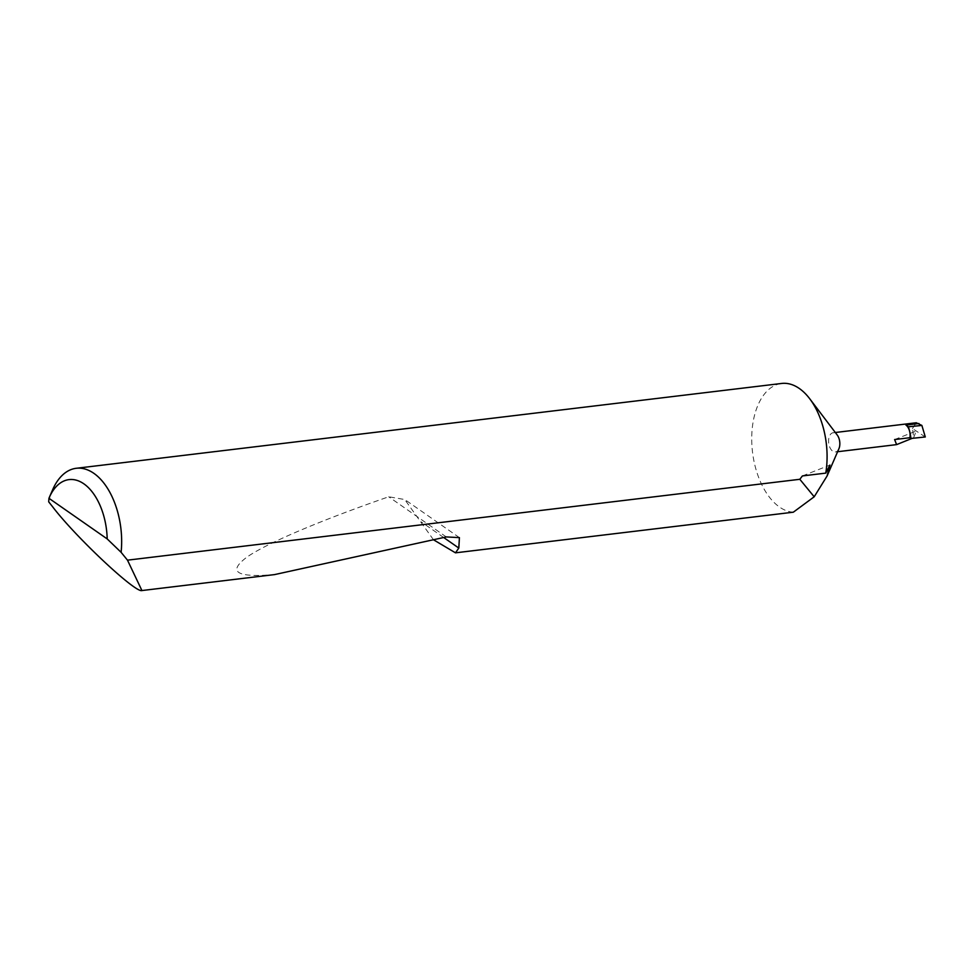 <?xml version="1.0" encoding="UTF-8"?>
<svg xmlns="http://www.w3.org/2000/svg" width="974" height="974" viewBox="0 0 974 974"><rect width="100%" height="100%" fill="white"/><g stroke="black" fill="none" stroke-linecap="round" stroke-linejoin="round"><path stroke-width="0.73" stroke-dasharray="4.87 3.65" d="M838.894 448.771A9.679 5.552 83.1 0 1 835.375 451.985A9.679 5.552 83.1 0 1 828.789 438.592A9.679 5.552 83.1 0 1 833.062 432.773A9.679 5.552 83.1 0 1 837.25 435.061M793.311 512.202A64.783 37.158 83.1 0 1 753.036 422.424A64.783 37.158 83.1 0 1 781.659 383.452M925.3 436.973L912.468 428.536L913.709 437.436L912.175 438.337M433.442 539.742L404.758 499.528L388.699 496.777C325.048 518.85 268.398 542.201 247.079 557.006C227.149 571.908 236.305 577.777 274.558 574.599M48.7 501.841A64.783 37.158 83.1 0 1 52.62 489.8M894.607 439.554L916.242 431.019L913.709 437.436M912.468 428.536L916.278 422.765M802.406 475.933L829.909 465.085M443.669 537.502L421.304 521.906M446.275 536.93L388.699 496.777M835.375 451.985L837.616 451.717M833.062 432.773L835.315 432.505M459.411 537.624L404.758 499.528"/><path stroke-width="1.46" d="M76.24 468.287A64.783 37.158 83.1 0 1 121.105 552.319L107.189 538.914A54.41 31.217 -96.9 0 0 84.117 484.005A54.41 31.217 -96.9 0 0 49.211 497.665L52.62 489.8A64.783 37.158 83.1 0 1 76.24 468.287L781.659 383.452A64.783 37.158 83.1 0 1 809.711 398.743L837.25 435.061A9.679 5.552 83.1 0 1 839.649 446.165A9.679 5.552 83.1 0 1 838.894 448.771L827.084 476.006M809.711 398.743A64.783 37.158 83.1 0 1 825.757 473.121L829.909 465.085L827.072 476.006L814.191 496.789L799.824 479.293L127.484 560.16L141.924 590.548C135.581 593.276 75.375 536.784 52.535 506.663L48.7 501.841L48.944 498.298L107.189 538.914M141.924 590.548L274.558 574.599L446.275 536.93L459.411 537.624L458.815 548.058L455.479 552.83L793.311 512.202L814.191 496.789M912.175 438.337L896.616 444.619L894.607 439.554L909.899 437.716L910.958 438.47A39.204 22.487 -96.9 0 0 908.377 426.782L905.942 425.078A9.679 5.552 83.1 0 1 909.899 437.716M455.479 552.83L433.442 539.742M121.105 552.319L127.484 560.16M825.757 473.121L802.406 475.933L799.824 479.293M908.377 426.782L921.879 425.431L925.3 436.973L910.958 438.47M835.315 432.505L916.278 422.765L921.879 425.431M49.211 497.665A54.41 31.217 -96.9 0 0 48.944 498.298M905.942 425.078L918.957 423.52M458.815 548.058L443.669 537.502M837.616 451.717L896.616 444.619"/></g></svg>
